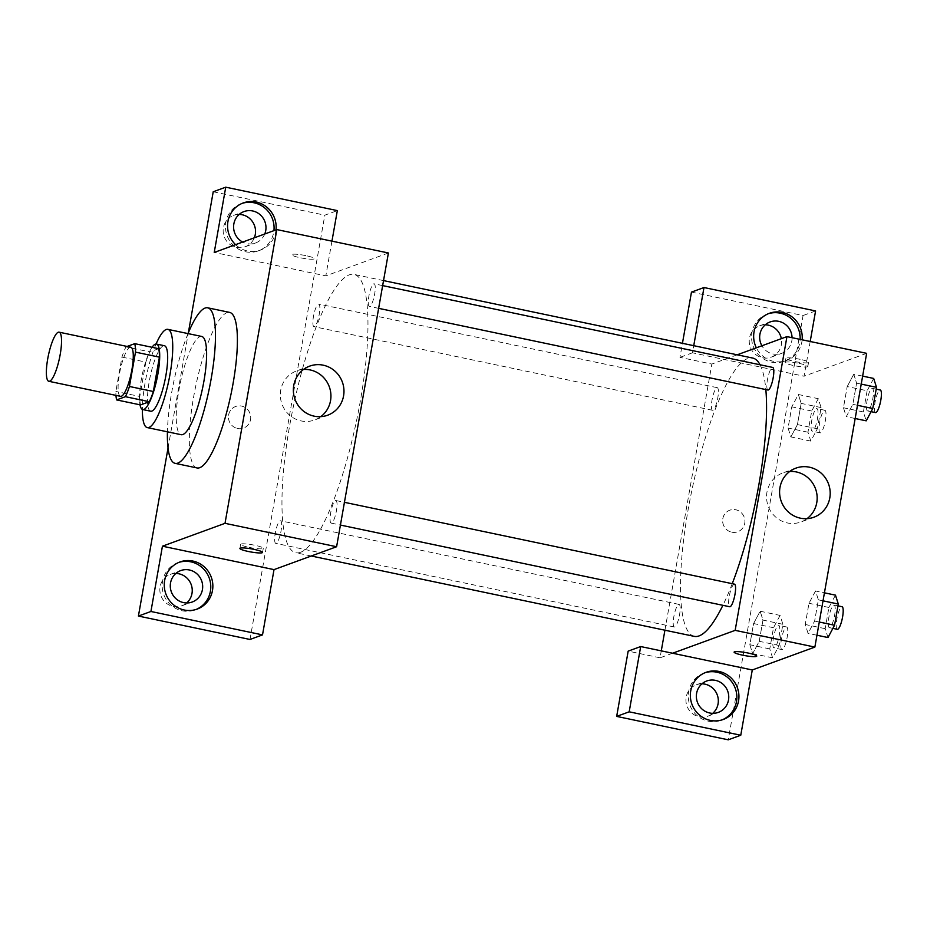 <?xml version="1.0" encoding="UTF-8"?>
<svg xmlns="http://www.w3.org/2000/svg" width="927" height="927" viewBox="0 0 927 927"><rect width="100%" height="100%" fill="white"/><g stroke="black" fill="none" stroke-linecap="round" stroke-linejoin="round"><path stroke-width="0.7" stroke-dasharray="4.63 3.48" d="M120.533 396.339A25.087 5.713 101.8 0 1 120.093 370.615A25.087 5.713 101.8 0 1 130.834 347.231M127.126 346.443L125.968 346.872A32.387 7.37 101.8 0 0 121.935 357.092L115.875 391.437A32.387 7.37 101.8 0 0 115.968 395.389M121.935 357.092L145.84 362.109L139.792 396.455L115.875 391.437M140.533 404.925A32.387 7.37 101.8 0 1 139.792 396.455M145.84 362.109A32.387 7.37 101.8 0 1 149.884 351.889L125.968 346.872M158.668 348.679L149.884 351.889M152.063 347.289A33.453 7.613 -78.2 0 0 141.252 379.85A33.453 7.613 -78.2 0 0 140 404.809M150.695 411.217A33.453 7.613 101.8 0 1 149.224 381.53A33.453 7.613 101.8 0 1 164.438 345.736M156.084 344.021A50.185 11.425 -78.2 0 0 145.052 383.048A50.185 11.425 -78.2 0 0 142.364 409.421M201.75 336.466A50.185 11.425 -78.2 0 0 178.923 390.163A50.185 11.425 -78.2 0 0 181.136 434.693M188.03 333.593A79.455 18.088 -78.2 0 0 171.622 392.828A79.455 18.088 -78.2 0 0 167.416 431.82M197.045 467.95A79.455 18.088 101.8 0 1 193.546 397.428A79.455 18.088 101.8 0 1 229.676 312.411M168.03 448.065L188.355 332.793M305.898 255.643A11.495 1.576 -170 0 0 291.704 254.693A11.495 1.576 -170 0 0 302.758 258.239A11.495 1.576 -170 0 0 314.357 258.679A11.495 1.576 -170 0 0 305.898 255.643A11.495 1.576 10 0 1 314.357 258.691A11.495 1.576 10 0 1 302.758 258.239A11.495 1.576 10 0 1 291.704 254.693A11.495 1.576 10 0 1 305.898 255.643M388.401 252.99L325.817 275.875L214.23 252.457M335.539 500.568A11.541 2.63 101.8 0 1 335.922 500.534A11.541 2.63 101.8 0 1 336.119 512.364A11.541 2.63 101.8 0 1 331.182 523.118A11.541 2.63 101.8 0 1 330.823 512.086A11.541 2.63 101.8 0 1 335.539 500.568M314.38 326.628A11.541 2.63 101.8 0 1 313.986 326.663A11.541 2.63 101.8 0 1 313.789 314.821A11.541 2.63 101.8 0 1 318.726 304.068A11.541 2.63 101.8 0 1 319.097 315.11A11.541 2.63 101.8 0 1 314.38 326.628M250 639.468L324.809 215.18L337.335 210.603M331.947 241.147L325.817 275.875M369.78 306.362A11.541 2.63 101.8 0 1 369.398 306.408A11.541 2.63 101.8 0 1 369.189 294.566A11.541 2.63 101.8 0 1 374.137 283.813A11.541 2.63 101.8 0 1 374.496 294.844A11.541 2.63 101.8 0 1 369.78 306.362M276.165 543.338A11.541 2.63 101.8 0 1 275.782 543.373A11.541 2.63 101.8 0 1 275.574 531.542A11.541 2.63 101.8 0 1 280.522 520.789A11.541 2.63 101.8 0 1 280.881 531.82A11.541 2.63 101.8 0 1 276.165 543.338M300.499 552.307A142.19 32.364 101.8 0 1 295.759 552.747A142.19 32.364 101.8 0 1 293.28 406.953A142.19 32.364 101.8 0 1 354.149 274.438A142.19 32.364 101.8 0 1 358.61 410.429A142.19 32.364 101.8 0 1 300.499 552.307M213.222 191.762L324.809 215.18M276.014 229.873A25.087 24.195 -110.1 0 1 260.487 250.081A25.087 24.195 -110.1 0 1 235.574 244.658M178.911 562.376A25.087 24.195 69.9 0 0 177.857 562.724A25.087 24.195 69.9 0 0 162.561 581.275A25.087 24.195 69.9 0 0 170.939 605.134A25.087 24.195 69.9 0 0 195.087 609.862A25.087 24.195 69.9 0 0 196.13 609.456M175.863 573.454A16.732 16.13 69.9 0 0 170.301 574.392A16.732 16.13 69.9 0 0 159.919 591.252A16.732 16.13 69.9 0 0 173.164 606.432A16.732 16.13 69.9 0 0 181.785 605.818A16.732 16.13 69.9 0 0 186.651 602.956M242.214 203.349A25.087 24.195 69.9 0 0 241.171 203.708A25.087 24.195 69.9 0 0 225.864 222.26A25.087 24.195 69.9 0 0 234.253 246.107A25.087 24.195 69.9 0 0 258.401 250.846A25.087 24.195 69.9 0 0 273.928 230.638M264.763 233.986A16.732 16.13 -110.1 0 1 255.528 242.99A16.732 16.13 -110.1 0 1 246.906 243.592A16.732 16.13 -110.1 0 1 242.665 242.063M239.178 214.427A16.732 16.13 69.9 0 0 233.604 215.377A16.732 16.13 69.9 0 0 223.222 232.225A16.732 16.13 69.9 0 0 236.478 247.405A16.732 16.13 69.9 0 0 245.099 246.802A16.732 16.13 69.9 0 0 254.322 237.799M237.602 428.506A11.495 11.089 69.9 0 0 250 413.477A11.495 11.089 69.9 0 0 228.494 418.065A11.495 11.089 69.9 0 0 237.602 428.506A11.495 11.089 -110.1 0 1 235.632 406.49A11.495 11.089 -110.1 0 1 250 413.477A11.495 11.089 -110.1 0 1 237.602 428.506M303.523 369.456A26.141 25.203 69.9 0 0 296.652 370.881A26.141 25.203 69.9 0 0 281.97 404.091A26.141 25.203 69.9 0 0 314.612 419.977A26.141 25.203 69.9 0 0 320.777 416.652M249.085 547.37A11.495 1.576 -170 0 0 263.28 548.32A11.495 1.576 -170 0 0 252.237 544.775A11.495 1.576 -170 0 0 240.638 544.323A11.495 1.576 -170 0 0 249.085 547.37M694.3 636.374A142.19 32.364 101.8 0 1 691.82 490.568A142.19 32.364 101.8 0 1 752.701 358.054M760.047 364.774A142.19 32.364 101.8 0 1 765.841 389.583M732.237 583.686A142.19 32.364 101.8 0 1 722.886 605.308M734.474 584.149A11.541 2.63 -78.2 0 0 734.08 584.184A11.541 2.63 -78.2 0 0 729.364 595.702A11.541 2.63 -78.2 0 0 729.723 606.745M712.921 410.244A11.541 2.63 101.8 0 1 712.539 410.279A11.541 2.63 101.8 0 1 712.33 398.448A11.541 2.63 101.8 0 1 717.278 387.683A11.541 2.63 101.8 0 1 717.637 398.726A11.541 2.63 101.8 0 1 712.921 410.244M674.705 626.965A11.541 2.63 101.8 0 1 674.323 627A11.541 2.63 101.8 0 1 674.126 615.157A11.541 2.63 101.8 0 1 679.062 604.404A11.541 2.63 101.8 0 1 679.421 615.447A11.541 2.63 101.8 0 1 674.705 626.965M767.938 390.024A11.541 2.63 101.8 0 1 767.741 378.193A11.541 2.63 101.8 0 1 772.678 367.428M672.573 653.234L660.059 657.811L661.275 650.87M664.926 630.209L711.855 364.068L679.966 357.382L682.446 343.314M737.197 354.809L711.855 364.068M731.797 532.202A11.495 11.089 69.9 0 0 744.196 517.173A11.495 11.089 69.9 0 0 722.689 521.762A11.495 11.089 69.9 0 0 731.797 532.202A11.495 11.089 -110.1 0 1 729.827 510.174A11.495 11.089 -110.1 0 1 744.196 517.173A11.495 11.089 -110.1 0 1 731.797 532.191M765.25 324.809A16.732 16.13 69.9 0 0 759.688 325.759A16.732 16.13 69.9 0 0 749.294 342.608A16.732 16.13 69.9 0 0 762.55 357.787A16.732 16.13 69.9 0 0 771.171 357.173A16.732 16.13 69.9 0 0 781.334 338.668M701.948 683.825A16.732 16.13 69.9 0 0 696.386 684.775A16.732 16.13 69.9 0 0 685.992 701.623A16.732 16.13 69.9 0 0 699.248 716.803A16.732 16.13 69.9 0 0 707.869 716.2A16.732 16.13 69.9 0 0 712.736 713.327M691.472 292.109L803.072 315.516L728.251 739.816M660.059 657.811L628.17 651.125M792.052 337.683A16.732 16.13 -110.1 0 1 781.6 353.361A16.732 16.13 -110.1 0 1 772.979 353.975A16.732 16.13 -110.1 0 1 761.901 345.771M768.298 313.732A25.087 24.195 69.9 0 0 767.243 314.091A25.087 24.195 69.9 0 0 751.948 332.642A25.087 24.195 69.9 0 0 760.325 356.489A25.087 24.195 69.9 0 0 784.474 361.217A25.087 24.195 69.9 0 0 800.14 339.386M802.145 339.803A25.087 24.195 -110.1 0 1 786.559 360.452A25.087 24.195 -110.1 0 1 756.339 347.799M704.995 672.747A25.087 24.195 69.9 0 0 703.941 673.106A25.087 24.195 69.9 0 0 688.645 691.658A25.087 24.195 69.9 0 0 697.023 715.505A25.087 24.195 69.9 0 0 721.171 720.244A25.087 24.195 69.9 0 0 722.203 719.839M810.198 341.495L804.08 376.223L692.481 352.805L693.744 345.69M815.586 310.939L803.072 315.516M692.481 352.805L679.966 357.382M818.274 398.691L811.716 411.009L807.973 432.202L810.801 441.09L817.371 428.772L821.102 407.579L818.274 398.691L798.356 394.508L791.785 406.826L788.054 428.019L790.882 436.907L797.44 424.566L801.171 403.396L798.356 394.485L791.785 406.849L788.054 428.019L790.87 436.93M862.643 376.119L853.755 374.253L847.197 386.594M873.686 378.436L867.127 390.754L847.197 386.571L843.454 407.764L846.281 416.652L852.84 404.334L856.583 383.141L853.755 374.253L847.197 386.571L843.454 407.764L846.27 416.675M855.169 418.517L846.281 416.652L852.84 404.311M857.498 405.308L852.84 404.334L856.583 383.141L853.767 374.23M815.54 590.974L808.981 603.303L805.239 624.485L808.066 633.396L814.636 621.032L818.367 599.85L815.551 590.939L808.981 603.28L805.239 624.485L808.066 633.373L814.636 621.055L818.367 599.85L815.54 590.974L824.427 592.828M780.071 615.412L773.5 627.718L769.769 648.923L772.585 657.811L779.155 645.493L782.886 624.288L780.071 615.412L760.14 611.229L753.581 623.547L749.839 644.74L752.654 653.651L759.225 641.287L762.967 620.105L760.152 611.206M773.5 627.718L753.581 623.547L749.839 644.74L752.666 653.628L759.225 641.31L762.967 620.105L760.14 611.229L753.581 623.57M866.652 353.338L804.08 376.223M789.746 471.472A26.141 25.203 69.9 0 0 782.886 472.897A26.141 25.203 69.9 0 0 768.193 506.107A26.141 25.203 69.9 0 0 800.835 521.994A26.141 25.203 69.9 0 0 807 518.668M756.756 656.107L756.756 656.119A11.495 1.576 -170 0 0 756.756 656.107A11.495 1.576 -170 0 0 745.702 652.562A11.495 1.576 -170 0 0 734.103 652.121L734.103 652.121M800.094 359.328A11.495 1.576 -170 0 0 785.899 358.378A11.495 1.576 -170 0 0 796.953 361.924A11.495 1.576 -170 0 0 808.553 362.376A11.495 1.576 -170 0 0 800.094 359.328M799.364 363.442A11.495 1.576 10 0 1 807.823 366.489A11.495 1.576 10 0 1 796.223 366.038A11.495 1.576 10 0 1 785.169 362.492A11.495 1.576 10 0 1 799.364 363.442M835.47 595.146L828.912 607.463L825.169 628.668L827.996 637.544M829.746 627.614A11.541 2.63 101.8 0 1 829.364 627.649A11.541 2.63 101.8 0 1 829.167 615.806A11.541 2.63 101.8 0 1 834.103 605.053A11.541 2.63 101.8 0 1 834.462 616.096A11.541 2.63 101.8 0 1 829.746 627.614M828.912 607.463L808.981 603.28M825.169 628.668L805.239 624.485M816.954 635.227L808.066 633.373M819.283 622.029L814.636 621.055M823.014 600.823L818.367 599.85M837.336 629.317A11.541 2.63 101.8 0 1 837.139 617.486A11.541 2.63 101.8 0 1 842.075 606.721M867.127 390.754L863.385 411.947L866.212 420.835M867.962 410.893A11.541 2.63 101.8 0 1 867.579 410.928A11.541 2.63 101.8 0 1 867.371 399.097A11.541 2.63 101.8 0 1 872.319 388.332A11.541 2.63 101.8 0 1 872.678 399.375A11.541 2.63 101.8 0 1 867.962 410.893M863.385 411.947L843.454 407.764M861.229 384.114L856.583 383.141M875.552 412.596A11.541 2.63 101.8 0 1 875.343 400.765A11.541 2.63 101.8 0 1 880.291 390.012M774.346 647.869A11.541 2.63 101.8 0 1 773.964 647.903A11.541 2.63 101.8 0 1 773.755 636.073A11.541 2.63 101.8 0 1 778.703 625.308A11.541 2.63 101.8 0 1 779.062 636.351A11.541 2.63 101.8 0 1 774.346 647.869M769.769 648.923L749.839 644.74M772.585 657.811L752.666 653.628M779.155 645.493L759.225 641.31M782.886 624.288L762.967 620.105M782.318 649.537A11.541 2.63 101.8 0 1 781.924 649.572A11.541 2.63 101.8 0 1 781.728 637.741A11.541 2.63 101.8 0 1 786.664 626.988A11.541 2.63 101.8 0 1 787.035 638.019A11.541 2.63 101.8 0 1 782.318 649.537M812.55 431.148A11.541 2.63 101.8 0 1 812.168 431.182A11.541 2.63 101.8 0 1 811.971 419.352A11.541 2.63 101.8 0 1 816.907 408.598A11.541 2.63 101.8 0 1 817.278 419.63A11.541 2.63 101.8 0 1 812.55 431.148M811.716 411.009L791.785 406.826M807.973 432.202L788.054 428.019M810.801 441.09L790.882 436.907L797.44 424.589L801.171 403.396L798.356 394.508M817.371 428.772L797.44 424.589M821.102 407.579L801.171 403.396M820.522 432.816A11.541 2.63 101.8 0 1 820.14 432.863A11.541 2.63 101.8 0 1 819.943 421.02A11.541 2.63 101.8 0 1 824.879 410.267A11.541 2.63 101.8 0 1 825.239 421.31A11.541 2.63 101.8 0 1 820.522 432.816M179.942 561.971L177.857 562.724M197.173 609.097L195.087 609.862M181.785 605.818L192.225 602.005M170.301 574.392L180.73 570.58M243.256 202.943L241.171 203.708M260.487 250.081L258.401 250.846M245.099 246.802L255.528 242.99M233.604 215.377L244.033 211.565M309.688 366.119L296.652 370.881M327.637 415.215L314.612 419.977M262.561 552.434L263.28 548.32M239.908 548.436L240.638 544.323M383.535 280.603L354.149 274.438M311.263 556.003L295.759 552.747M331.182 523.118L340.429 525.064M335.922 500.534L344.438 502.318M717.278 387.683L318.726 304.068M712.539 410.279L313.986 326.663M679.062 604.404L280.522 520.789M674.323 627L275.782 543.373M382.654 285.597L374.137 283.813M378.645 308.343L369.398 306.408M771.171 357.173L781.6 353.361M759.688 325.759L770.117 321.947M769.329 313.326L767.243 314.091M786.559 360.452L784.474 361.217M707.869 716.2L718.298 712.388M696.386 684.775L706.814 680.963M706.026 672.342L703.941 673.106M723.257 719.479L721.171 720.244M795.911 468.135L782.886 472.897M813.871 517.231L800.835 521.994M785.899 358.378L785.169 362.492M808.553 362.376L807.823 366.489M837.973 605.864L834.103 605.053M832.875 628.379L829.364 627.649M876.189 389.143L872.319 388.332M871.09 411.669L867.579 410.928M786.664 626.988L778.703 625.308M781.924 649.572L773.964 647.903M824.879 410.267L816.907 408.598M820.14 432.863L812.168 431.182"/><path stroke-width="1.39" d="M49.629 381.206A25.087 5.713 101.8 0 1 48.795 381.287A25.087 5.713 101.8 0 1 48.355 355.562A25.087 5.713 101.8 0 1 59.096 332.179A25.087 5.713 101.8 0 1 59.884 356.177A25.087 5.713 101.8 0 1 49.629 381.206M59.096 332.179L130.834 347.231A25.087 5.713 101.8 0 1 131.622 371.229A25.087 5.713 101.8 0 1 121.367 396.258A25.087 5.713 101.8 0 1 120.533 396.339L48.795 381.287M134.751 343.662L158.668 348.679A32.387 7.37 101.8 0 1 159.409 357.15L153.349 391.495L129.432 386.478L135.493 352.133A32.387 7.37 101.8 0 0 134.751 343.662L127.126 346.443M153.349 391.495A32.387 7.37 101.8 0 1 149.317 401.715L140.533 404.925L116.617 399.908A32.387 7.37 101.8 0 1 115.968 395.389M116.617 399.908L125.4 396.698A32.387 7.37 101.8 0 0 129.432 386.478M149.317 401.715L125.4 396.698M140 404.809A33.453 7.613 -78.2 0 0 142.723 409.549A33.453 7.613 -78.2 0 0 157.045 378.367A33.453 7.613 -78.2 0 0 156.466 344.056A33.453 7.613 -78.2 0 0 152.063 347.289M156.466 344.056L164.438 345.736A33.453 7.613 101.8 0 1 165.481 377.729A33.453 7.613 101.8 0 1 151.808 411.113A33.453 7.613 101.8 0 1 150.695 411.217L142.723 409.549M159.409 357.15L135.493 352.133M142.364 409.421A50.185 11.425 -78.2 0 0 147.266 427.59A50.185 11.425 -78.2 0 0 168.749 380.823A50.185 11.425 -78.2 0 0 167.868 329.363A50.185 11.425 -78.2 0 0 156.084 344.021M147.266 427.59L181.136 434.693A50.185 11.425 -78.2 0 0 202.619 387.926A50.185 11.425 -78.2 0 0 201.75 336.466L167.868 329.363M167.416 431.82A79.455 18.088 -78.2 0 0 175.133 463.349A79.455 18.088 -78.2 0 0 209.143 389.294A79.455 18.088 -78.2 0 0 207.764 307.822A79.455 18.088 -78.2 0 0 188.03 333.593M207.764 307.822L229.676 312.411A79.455 18.088 101.8 0 1 232.167 388.413A79.455 18.088 101.8 0 1 199.699 467.695A79.455 18.088 101.8 0 1 197.045 467.95L175.133 463.349M150.927 611.484L262.515 634.891L274.021 569.618L162.434 546.2L150.927 611.484L138.413 616.061L168.03 448.065M188.355 332.793L213.222 191.762L225.736 187.184L337.335 210.603L331.947 241.147M162.434 546.2L225.018 523.326L276.814 229.583L214.23 252.457L225.736 187.184M274.021 569.618L336.605 546.733L388.401 252.99L276.814 229.583M262.515 634.891L250 639.468L138.413 616.061M248.366 551.484A11.495 1.576 10 0 1 239.908 548.436A11.495 1.576 10 0 1 251.507 548.888A11.495 1.576 10 0 1 262.561 552.434A11.495 1.576 10 0 1 248.366 551.484M336.605 546.733L225.018 523.326M323.164 365.168A26.141 25.203 -110.1 0 1 343.871 388.888A26.141 25.203 -110.1 0 1 327.637 415.215A26.141 25.203 -110.1 0 1 294.995 399.317A26.141 25.203 -110.1 0 1 309.688 366.119A26.141 25.203 -110.1 0 1 323.164 365.168M164.647 580.511A25.087 24.195 -110.1 0 1 179.942 561.971A25.087 24.195 -110.1 0 1 211.286 577.231A25.087 24.195 -110.1 0 1 197.173 609.097A25.087 24.195 -110.1 0 1 173.036 604.369A25.087 24.195 -110.1 0 1 164.647 580.511M235.574 244.658A25.087 24.195 -110.1 0 1 227.949 221.495A25.087 24.195 -110.1 0 1 243.256 202.943A25.087 24.195 -110.1 0 1 276.014 229.873M196.13 609.456A25.087 24.195 69.9 0 0 209.201 577.985A25.087 24.195 69.9 0 0 178.911 562.376M189.351 569.978A16.732 16.13 -110.1 0 1 202.607 585.157A16.732 16.13 -110.1 0 1 192.225 602.005A16.732 16.13 -110.1 0 1 183.604 602.62A16.732 16.13 -110.1 0 1 170.348 587.428A16.732 16.13 -110.1 0 1 180.73 570.58A16.732 16.13 -110.1 0 1 189.351 569.978M186.651 602.956A16.732 16.13 69.9 0 0 191.194 584.566A16.732 16.13 69.9 0 0 175.863 573.454M273.928 230.638A25.087 24.195 69.9 0 0 242.214 203.349M242.665 242.063A16.732 16.13 -110.1 0 1 233.604 226.118A16.732 16.13 -110.1 0 1 244.033 211.565A16.732 16.13 -110.1 0 1 252.654 210.95A16.732 16.13 -110.1 0 1 264.763 233.986M254.322 237.799A16.732 16.13 69.9 0 0 239.178 214.427M320.777 416.652A26.141 25.203 69.9 0 0 330.267 390.058A26.141 25.203 69.9 0 0 310.128 369.931A26.141 25.203 69.9 0 0 303.523 369.456M722.886 605.308A142.19 32.364 101.8 0 1 699.039 635.922A142.19 32.364 101.8 0 1 694.3 636.374L311.263 556.003M383.535 280.603L752.701 358.054A142.19 32.364 101.8 0 1 760.047 364.774M765.841 389.583A142.19 32.364 101.8 0 1 732.237 583.686M340.429 525.064L729.723 606.745A11.541 2.63 -78.2 0 0 734.671 595.98A11.541 2.63 -78.2 0 0 734.474 584.149L344.438 502.318M382.654 285.597L772.678 367.428A11.541 2.63 101.8 0 1 773.048 378.471A11.541 2.63 101.8 0 1 768.321 389.989A11.541 2.63 101.8 0 1 767.938 390.024L378.645 308.343M661.275 650.87L664.926 630.209M672.573 653.234L640.684 646.548L629.178 711.82L740.766 735.238L752.284 669.966L672.573 653.234L735.157 630.36L786.953 336.617L737.197 354.809M781.334 338.668A16.732 16.13 69.9 0 0 765.25 324.809M712.736 713.327A16.732 16.13 69.9 0 0 717.278 694.949A16.732 16.13 69.9 0 0 701.948 683.825M682.446 343.314L691.472 292.109L703.987 287.532L815.586 310.939L810.198 341.495M629.178 711.82L616.664 716.397L728.251 739.816L740.766 735.238M616.664 716.397L628.17 651.125L640.684 646.548M761.901 345.771A16.732 16.13 -110.1 0 1 770.117 321.947A16.732 16.13 -110.1 0 1 778.738 321.333A16.732 16.13 -110.1 0 1 792.052 337.683M800.14 339.386A25.087 24.195 69.9 0 0 768.298 313.732M756.339 347.799A25.087 24.195 -110.1 0 1 754.033 331.878A25.087 24.195 -110.1 0 1 769.329 313.326A25.087 24.195 -110.1 0 1 802.145 339.803M709.676 712.99A16.732 16.13 -110.1 0 1 696.42 697.811A16.732 16.13 -110.1 0 1 706.814 680.963A16.732 16.13 -110.1 0 1 727.707 691.136A16.732 16.13 -110.1 0 1 718.298 712.388A16.732 16.13 -110.1 0 1 709.676 712.99M722.203 719.839A25.087 24.195 69.9 0 0 735.273 688.367A25.087 24.195 69.9 0 0 704.995 672.747M690.731 690.893A25.087 24.195 -110.1 0 1 706.026 672.342A25.087 24.195 -110.1 0 1 737.359 687.602A25.087 24.195 -110.1 0 1 723.257 719.479A25.087 24.195 -110.1 0 1 699.109 714.74A25.087 24.195 -110.1 0 1 690.731 690.893M693.744 345.69L703.987 287.532M752.284 669.966L814.868 647.081L866.652 353.338L786.953 336.617M809.387 467.185A26.141 25.203 -110.1 0 1 830.094 490.904A26.141 25.203 -110.1 0 1 813.871 517.231A26.141 25.203 -110.1 0 1 781.229 501.333A26.141 25.203 -110.1 0 1 795.911 468.135A26.141 25.203 -110.1 0 1 809.387 467.185M814.868 647.081L735.157 630.36M807 518.668A26.141 25.203 69.9 0 0 816.49 492.075A26.141 25.203 69.9 0 0 796.351 471.947A26.141 25.203 69.9 0 0 789.746 471.472M734.103 652.121A11.495 1.576 -170 0 0 742.562 655.157A11.495 1.576 10 0 1 734.103 652.121A11.495 1.576 10 0 1 745.702 652.573A11.495 1.576 10 0 1 756.756 656.119A11.495 1.576 10 0 1 742.562 655.169A11.495 1.576 -170 0 0 756.756 656.119M816.954 635.227L827.996 637.544L834.555 625.238L838.298 604.033L835.47 595.146L824.427 592.828M834.555 625.238L819.283 622.029M838.298 604.033L823.014 600.823M837.973 605.864L842.075 606.721A11.541 2.63 101.8 0 1 842.434 617.764A11.541 2.63 101.8 0 1 837.718 629.282A11.541 2.63 101.8 0 1 837.336 629.317L832.875 628.379M855.169 418.517L866.212 420.835L872.77 408.517L876.513 387.312L873.686 378.436L862.643 376.119M872.77 408.517L857.498 405.308M876.513 387.312L861.229 384.114M876.189 389.143L880.291 390.012A11.541 2.63 101.8 0 1 880.65 401.043A11.541 2.63 101.8 0 1 875.934 412.561A11.541 2.63 101.8 0 1 875.552 412.596L871.09 411.669"/></g></svg>
